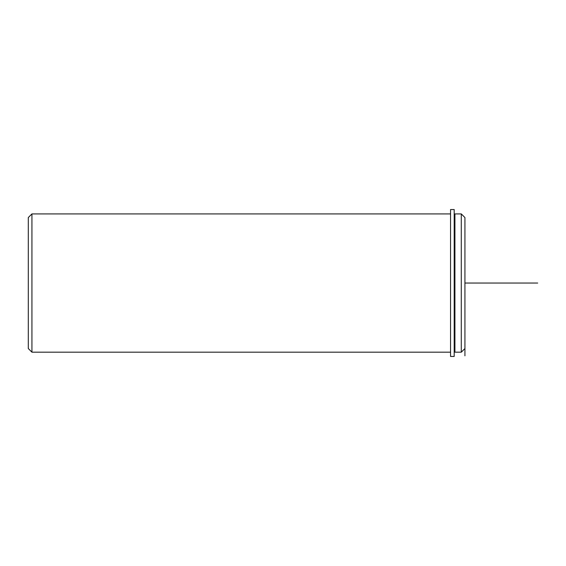 <?xml version="1.0" encoding="UTF-8"?>
<svg xmlns="http://www.w3.org/2000/svg" width="566" height="566" viewBox="0 0 566 566"><rect width="100%" height="100%" fill="white"/><g stroke="black" fill="none" stroke-linecap="round" stroke-linejoin="round"><path stroke-width="0.85" d="M454.923 249.903L454.923 213.913L461.29 213.913L461.29 352.179L454.923 352.179L454.923 249.903M464.927 355.816L464.927 217.549L461.29 213.913M450.557 352.179L31.937 352.179L31.937 213.913L450.557 213.913M31.937 352.179L28.3 348.543L28.3 217.549L31.937 213.913M450.557 209.547L450.557 356.453L454.194 356.453L454.194 209.547L450.557 209.547M464.927 283.042L537.7 283.042M454.923 349.632L454.194 349.632M454.923 216.46L454.194 216.46M464.927 348.543L461.29 352.179"/></g></svg>
